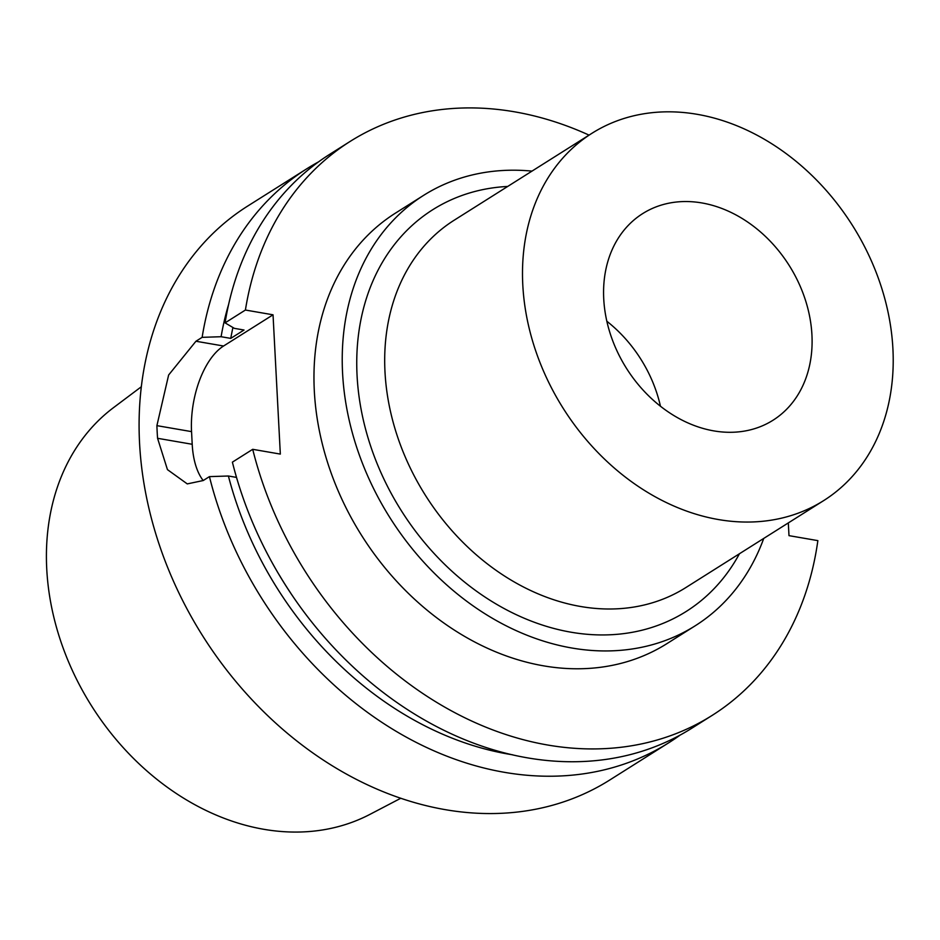 <?xml version="1.0" encoding="UTF-8"?>
<svg xmlns="http://www.w3.org/2000/svg" width="940" height="940" viewBox="0 0 940 940"><rect width="100%" height="100%" fill="white"/><g stroke="black" fill="none" stroke-linecap="round" stroke-linejoin="round"><path stroke-width="1.41" d="M660.456 406.233A122.153 96.256 57.8 0 0 606.841 321.245M603.739 298.943A122.153 96.256 -122.2 0 1 642.666 213.615A122.153 96.256 -122.2 0 1 789.248 265.562A122.153 96.256 -122.2 0 1 773.021 420.227A122.153 96.256 -122.2 0 1 665.402 409.946A122.153 96.256 -122.2 0 1 603.739 298.943M236.516 477.403L228.397 476.004L209.432 476.627A339.305 267.371 57.8 0 0 668.951 742.647A339.305 267.371 57.8 0 0 680.196 735.045M209.432 476.627L203.24 480.528L187.272 483.9L167.449 469.624L157.567 438.298A339.305 267.371 -122.2 0 1 156.898 425.644L168.636 375.001L195.943 341.244L202.135 337.343L221.1 336.72L230.758 338.388L244.012 330.022L234.354 328.354L225.083 322.866L245.411 310.036L273.035 314.806L223.567 346.014L195.943 341.244M318.554 161.868A339.305 267.371 57.8 0 0 306.851 168.742A339.305 267.371 57.8 0 0 202.135 337.343M306.851 168.742L247.655 206.083A339.305 267.371 57.8 0 0 202.582 635.71A339.305 267.371 57.8 0 0 609.766 780L668.951 742.647M273.035 314.806L280.332 454.091L252.707 449.32A339.305 267.371 57.8 0 0 712.226 715.352A339.305 267.371 57.8 0 0 817.859 540.629L788.989 535.647L788.319 522.91M228.397 476.004A323.172 254.658 57.8 0 0 512.735 754.82M279.074 574.669A312.151 245.986 57.8 0 0 290.613 592.964M252.707 449.32L232.392 462.151A339.305 267.371 57.8 0 0 691.899 728.171L712.226 715.352M203.216 480.552A67.856 34.052 99.8 0 1 192.207 444.279L157.567 438.298M223.567 346.014A67.856 34.052 99.8 0 0 191.549 431.625L192.207 444.279M589.051 135.113A339.305 267.371 57.8 0 0 350.127 141.435A339.305 267.371 57.8 0 0 245.411 310.036M531.993 171.115A254.47 200.525 57.8 0 0 423.658 195.332L395.387 213.168A254.47 200.525 57.8 0 0 361.583 535.389A254.47 200.525 57.8 0 0 666.965 643.606L695.236 625.77A254.47 200.525 57.8 0 0 763.738 538.42M350.127 141.435L329.799 154.254A339.305 267.371 57.8 0 0 225.083 322.866M141.258 386.81L113.481 407.666A240.899 189.833 57.8 0 0 91.497 705.799A240.899 189.833 57.8 0 0 370.055 814.31L400.839 798.225M228.608 304.49A323.172 254.658 57.8 0 0 221.1 336.72M232.932 327.52A312.151 245.986 57.8 0 0 230.758 338.388M423.658 195.332A254.47 200.525 57.8 0 0 389.853 517.564A254.47 200.525 57.8 0 0 695.236 625.77M507.694 186.449A237.514 187.166 57.8 0 0 401.157 510.42A237.514 187.166 57.8 0 0 739.439 553.754M591.977 133.269L454.173 220.219A217.152 171.115 57.8 0 0 425.327 495.18A217.152 171.115 57.8 0 0 685.918 587.524L823.722 500.574A217.152 171.115 57.8 0 0 880.945 285.772A217.152 171.115 57.8 0 0 697.233 114.328A217.152 171.115 57.8 0 0 591.977 133.269A217.152 171.115 57.8 0 0 563.13 408.23A217.152 171.115 57.8 0 0 823.722 500.574M191.549 431.625L156.898 425.644"/></g></svg>
